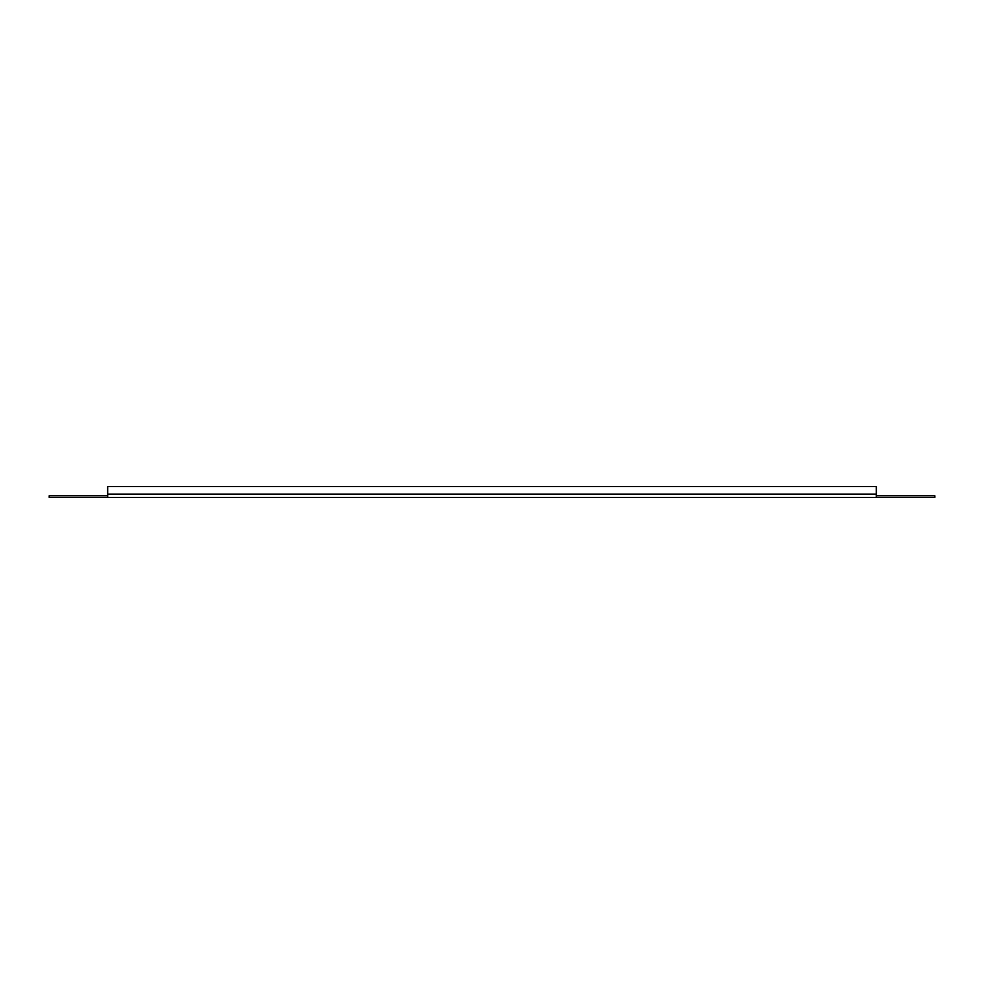 <?xml version="1.0" encoding="UTF-8"?>
<svg xmlns="http://www.w3.org/2000/svg" width="984" height="984" viewBox="0 0 984 984"><rect width="100%" height="100%" fill="white"/><g stroke="black" fill="none" stroke-linecap="round" stroke-linejoin="round"><path stroke-width="1.48" d="M107.686 497.437L107.686 495.764L49.2 495.764L49.2 497.437L934.8 497.437L934.8 495.764L876.314 495.764L876.314 497.437M107.686 495.764L107.686 486.563L876.314 486.563L876.314 495.764M876.314 494.091L107.686 494.091"/></g></svg>
